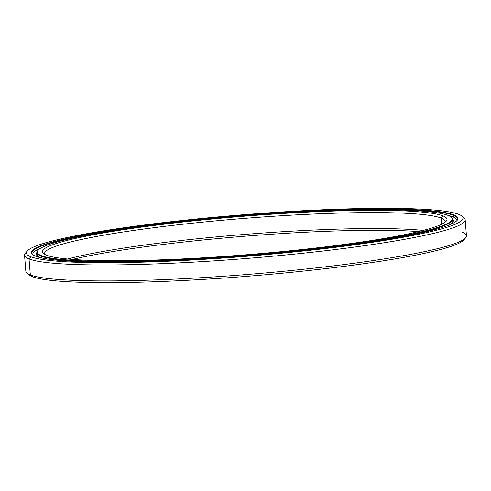 <?xml version="1.0" encoding="UTF-8"?>
<svg xmlns="http://www.w3.org/2000/svg" width="491" height="491" viewBox="0 0 491 491"><rect width="100%" height="100%" fill="white"/><g stroke="black" fill="none" stroke-linecap="round" stroke-linejoin="round"><path stroke-width="0.74" d="M423.254 230.402A200.929 19.118 -4.6 0 0 244.61 234.422A200.929 19.118 -4.6 0 0 67.617 259.015A200.929 19.118 175.4 0 1 244.61 234.422A200.929 19.118 175.4 0 1 423.254 230.402M72.465 259.42A202.936 19.309 175.4 0 1 418.535 231.58A202.936 19.309 -4.6 0 0 72.465 259.42M451.211 217.218A208.485 19.836 175.4 0 1 452.542 219.213A208.485 19.836 175.4 0 1 266.503 253.982A208.485 19.836 175.4 0 1 41.152 256.161L41.287 257.873L41.152 256.161A208.485 19.836 -4.6 0 0 276.365 253.074A208.485 19.836 -4.6 0 0 451.438 217.396L451.008 217.034A208.08 19.8 175.4 0 1 276.273 252.644A208.08 19.8 175.4 0 1 41.508 255.719L41.152 256.161L41.508 255.719A208.08 19.8 -4.6 0 0 286.363 251.668A208.08 19.8 -4.6 0 0 447.884 215.34A208.08 19.8 175.4 0 1 451.008 217.034M441.059 218.029L442.864 215.844A202.936 19.309 -4.6 0 0 213.904 218.845A202.936 19.309 -4.6 0 0 43.49 253.571A202.936 19.309 -4.6 0 0 46.535 255.222A202.936 19.309 -4.6 0 0 256.241 253.951A202.936 19.309 -4.6 0 0 446.202 221.171A202.936 19.309 -4.6 0 0 442.864 215.844L441.059 218.029A200.929 19.118 -4.6 0 0 223.878 220.128A200.929 19.118 -4.6 0 0 44.577 253.638A200.929 19.118 -4.6 0 0 44.834 254.455A200.929 19.118 175.4 0 1 219.52 220.52A200.929 19.118 175.4 0 1 441.059 218.029L441.562 224.289L441.059 218.029A200.929 19.118 175.4 0 1 445.012 222.257A200.929 19.118 -4.6 0 0 445.141 221.41A200.929 19.118 -4.6 0 0 441.059 218.029M447.884 215.34A208.08 19.8 -4.6 0 0 203.029 219.397A208.08 19.8 -4.6 0 0 41.508 255.719A208.08 19.8 175.4 0 1 38.083 250.257A208.08 19.8 175.4 0 1 232.863 216.648A208.08 19.8 175.4 0 1 447.884 215.34M442.864 215.844A202.936 19.309 175.4 0 1 285.339 251.269A202.936 19.309 175.4 0 1 46.535 255.222A202.936 19.309 175.4 0 1 204.06 219.796A202.936 19.309 175.4 0 1 442.864 215.844M38.083 250.257L37.721 250.686A208.485 19.836 -4.6 0 0 41.152 256.161A208.485 19.836 175.4 0 1 36.917 252.65A208.485 19.836 175.4 0 1 37.911 250.471M29.153 274.935A219.011 20.837 -4.6 0 0 32.443 276.715L30.319 274.917A221.018 21.027 175.4 0 1 27.005 273.125L29.153 274.935M453.218 215.218L453.365 217.047L453.218 215.218A213.505 20.315 175.4 0 1 456.9 220.606A213.505 20.315 -4.6 0 0 457.551 218.808A213.505 20.315 -4.6 0 0 453.218 215.218L453.574 214.776L453.218 215.218A213.505 20.315 -4.6 0 0 222.435 217.439A213.505 20.315 -4.6 0 0 31.915 253.055A213.505 20.315 -4.6 0 0 32.836 254.725A213.505 20.315 175.4 0 1 213.364 218.274A213.505 20.315 175.4 0 1 453.218 215.218M35.818 256.284A213.91 20.352 -4.6 0 0 256.867 254.946A213.91 20.352 -4.6 0 0 457.096 220.391A213.91 20.352 -4.6 0 0 453.574 214.776A213.91 20.352 175.4 0 1 287.53 252.116A213.91 20.352 175.4 0 1 35.818 256.284A213.91 20.352 175.4 0 1 201.862 218.943A213.91 20.352 175.4 0 1 453.574 214.776A213.91 20.352 -4.6 0 0 212.241 217.943A213.91 20.352 -4.6 0 0 32.615 254.547A213.91 20.352 -4.6 0 0 35.818 256.284M27.232 251.03L25.397 253.166A221.018 21.027 -4.6 0 0 29.037 258.972L30.835 256.781A219.011 20.837 175.4 0 1 27.232 251.03A219.011 20.837 175.4 0 1 232.237 215.653A219.011 20.837 175.4 0 1 458.557 214.285A219.011 20.837 175.4 0 1 461.847 216.065A219.011 20.837 175.4 0 1 277.931 253.54A219.011 20.837 175.4 0 1 30.835 256.781L29.037 258.972A221.018 21.027 175.4 0 1 24.55 255.252A221.018 21.027 175.4 0 1 26.563 252.079M24.55 255.252L25.833 271.198A221.018 21.027 -4.6 0 0 30.319 274.917L29.037 258.972L30.319 274.917A221.018 21.027 -4.6 0 0 269.221 272.615A221.018 21.027 -4.6 0 0 466.45 235.748L465.167 219.802A221.018 21.027 175.4 0 1 267.939 256.664A221.018 21.027 175.4 0 1 29.037 258.972A221.018 21.027 -4.6 0 0 278.397 255.701A221.018 21.027 -4.6 0 0 463.995 217.875L461.847 216.065M462.669 216.991A221.018 21.027 175.4 0 1 465.167 219.802M458.557 214.285A219.011 20.837 -4.6 0 0 200.844 218.55A219.011 20.837 -4.6 0 0 30.835 256.781A219.011 20.837 -4.6 0 0 288.555 252.515A219.011 20.837 -4.6 0 0 458.557 214.285M464.437 238.921A219.011 20.837 175.4 0 1 263.955 274.899A219.011 20.837 175.4 0 1 32.443 276.715A219.011 20.837 175.4 0 1 28.331 274.009M461.963 232.028A221.018 21.027 175.4 0 1 465.603 237.834A221.018 21.027 175.4 0 1 258.714 273.536A221.018 21.027 175.4 0 1 30.319 274.917L32.443 276.715A219.011 20.837 -4.6 0 0 258.763 275.347A219.011 20.837 -4.6 0 0 463.768 239.97L465.603 237.834M452.585 216.727A212.744 20.241 175.4 0 1 456.9 220.306A212.744 20.241 175.4 0 1 456.9 220.606A212.744 20.241 -4.6 0 0 452.585 216.727A212.744 20.241 -4.6 0 0 447.718 215.279A212.744 20.241 175.4 0 1 452.585 216.727M36.917 252.423A209.203 19.904 -4.6 0 0 36.316 254.142A209.203 19.904 -4.6 0 0 40.557 257.665A209.203 19.904 -4.6 0 0 40.827 257.769A209.203 19.904 175.4 0 1 40.557 257.665A209.203 19.904 175.4 0 1 36.917 252.423M449.498 224.884A209.203 19.904 -4.6 0 0 453.377 220.588A209.203 19.904 -4.6 0 0 452.506 218.98A209.203 19.904 175.4 0 1 449.498 224.884M32.836 254.725A212.744 20.241 175.4 0 1 32.787 254.43A212.744 20.241 175.4 0 1 41.048 247.998A212.744 20.241 -4.6 0 0 32.836 254.725M452.542 219.213L452.788 222.294M37.169 255.731L36.917 252.65"/></g></svg>

